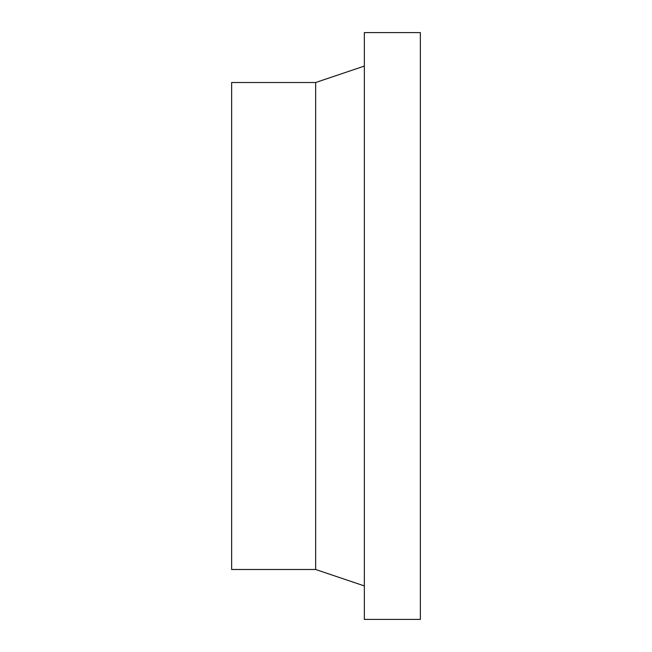 <?xml version="1.0" encoding="UTF-8"?>
<svg xmlns="http://www.w3.org/2000/svg" width="652" height="652" viewBox="0 0 652 652"><rect width="100%" height="100%" fill="white"/><g stroke="black" fill="none" stroke-linecap="round" stroke-linejoin="round"><path stroke-width="0.98" d="M315.649 569.489L315.649 82.511L231.647 82.511L231.647 569.489L315.649 569.489L364.346 585.92M364.346 32.6L364.346 619.4L420.353 619.4L420.353 32.6L364.346 32.6M315.649 82.511L364.346 66.08"/></g></svg>
